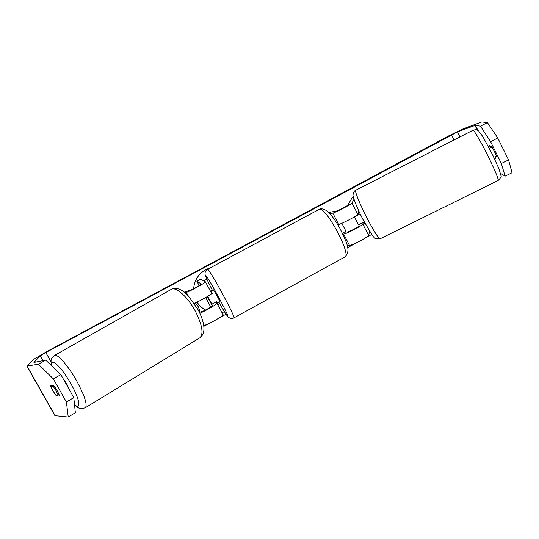 <?xml version="1.0" encoding="UTF-8"?>
<svg xmlns="http://www.w3.org/2000/svg" width="539" height="539" viewBox="0 0 539 539"><rect width="100%" height="100%" fill="white"/><g stroke="black" fill="none" stroke-linecap="round" stroke-linejoin="round"><path stroke-width="0.81" d="M185.059 292.818L186.305 292.414C190.031 291.336 206.356 282.288 205.426 281.836L200.683 279.195L196.863 281.25L201.269 284.033M203.715 325.468L204.14 325.381C208.081 324.741 224.224 315.517 223.045 314.594L223.045 314.587M211.605 293.324L211.611 293.331C212.46 293.863 199.949 301.112 194.256 303.376M184.223 292.138L190.139 290.218C192.335 289.571 201.808 284.322 201.283 284.046M210.762 307.048L205.655 297.568M199.194 285.582L196.863 281.25M199.342 312.216L201.707 311.623C203.985 311.144 213.39 305.829 212.77 305.377L211.571 304.373L207.299 296.591L211.059 303.497L211.894 304.198L207.683 296.356M199.814 313.22C205.655 310.963 217.79 303.801 216.9 303.161L215.613 302.17L211.571 304.373M337.704 224.514L338.64 224.406C340.891 224.359 357.748 215.546 357.815 214.374L358.462 212.851L358.873 213.464M359.345 224.406L363.367 222.412L362.794 224.076C362.801 225.376 345.957 234.175 343.639 234.081L342.865 234.135M369.633 231.453L368.595 235.361C368.683 236.823 351.859 245.595 349.461 245.339L347.156 245.366M354.002 199.309L351.98 203.028C351.832 204.038 334.955 212.871 332.785 213.087L329.861 213.626M353.362 197.011L352.223 197.591L347.904 205.103C347.776 205.709 338.02 210.816 336.72 210.965L328.77 212.487M359.351 224.426L358.718 226.117C358.678 226.899 348.949 231.979 347.554 231.952L344.151 232.215L342.4 233.171L345.944 231.244L341.847 223.287M488.206 146.177L489.311 145.618L490.955 147.935L492.141 147.336M491.48 146.669L490.503 147.16M494.506 158.742L495.624 158.183L495.112 156.364L496.345 155.744M365.085 223.537L364.559 223.8L363.36 222.398L358.482 224.837L354.379 216.867M357.97 214.017L358.907 213.538M355.113 216.415L359.223 214.347L358.489 211.679L359.008 211.423M199.969 306.078L205.231 310.147M221.906 312.479L224.44 311.724M210.628 267.64L205.911 269.547C198.547 273.812 194.451 280.179 193.629 288.648M196.957 302.17L200.003 306.112L205.204 310.161M221.947 312.553L224.487 311.798M45.687 360.106L60.846 374.612L53.388 378.937L38.39 364.229L45.687 360.106L33.964 362.451L40.297 355.821L45.808 352.526L457.496 131.88L475.418 125.291L480.471 126.173L487.411 122.616L497.773 138.004L490.584 141.642L480.471 126.173M203.83 326.364L209.3 323.373M218.666 318.239L226.03 314.21M347.675 247.61L356.899 242.557M365.772 237.699L371.62 234.499M38.39 364.229L27.091 366.069L33.775 359.318L46.644 351.637L449.054 135.693L463.068 128.888L480.828 122.265L481.913 121.962L487.411 122.616M68.237 417.038L66.412 402.02L73.782 397.593L75.352 412.706L68.237 417.038L54.931 415.657M501.344 163.499L508.54 159.915L512.05 172.736L505.104 176.172L501.344 163.499L490.584 141.642M508.54 159.915L497.773 138.004M490.712 147.059L490.409 146.264L491.817 146.797L494.634 152.018L496.823 156.964L495.328 156.256M500.576 173.39L505.104 176.172M73.782 397.593L60.846 374.612M52.842 390.741L56.46 396.003L59.506 395.976C58.347 392.372 56.325 388.801 53.442 385.244L50.484 385.432L52.842 390.741L55.726 395.127L58.145 395.094L56.043 390.634L53.112 386.194L50.754 386.328L52.842 390.741M57.983 395.1L56.46 396.003M66.412 402.02L53.388 378.937M495.341 156.27L496.352 155.758M203.729 280.88L206.861 279.162M203.789 280.913L206.888 279.215M219.649 303.592L217.709 304.67M69.248 389.535L66.944 384.213L63.299 378.971M58.145 395.094L59.047 394.555M50.754 386.328L52.512 385.304M53.873 385.742L53.112 386.194M199.066 311.657L199.935 311.144L198.372 306.873L195.509 302.952L194.404 303.598M194.761 303.161L195.509 302.952M338.128 225.221L341.194 223.564M216.422 301.732L217.48 303.228L219.919 301.901C220.424 301.961 213.882 289.861 213.356 289.76L210.884 291.073M210.709 294.321L212.427 293.391L210.877 291.08L211.396 292.933M211.894 304.198L216.799 301.523L217.48 303.228M212.427 293.391L211.584 292.832M188.037 295.608L186.305 292.414M204.14 325.381L203.499 324.195M368.595 235.361L362.794 224.076M357.815 214.374L351.98 203.028M338.64 224.406L332.785 213.087M349.461 245.339L343.639 234.081M472.959 130.263C473.64 129.279 481.26 142.336 488.415 156.883C495.247 170.951 498.501 178.813 498.171 180.471L380.11 238.804C378.317 238.238 373.918 231.265 366.904 217.884C359.729 203.958 354.298 190.361 355.753 190.227L472.959 130.263C477.379 129.084 477.069 130.202 478.706 131.024L482.897 136.731L492.417 154.423L498.986 168.869L500.967 175.647C501.762 176.091 500.832 177.695 498.171 180.471M51.043 361.817L45.808 352.526M454.027 139.945L451.473 134.804M477.985 130.485L475.418 125.291M477.291 130.121L474.974 125.412M459.989 136.899L457.496 131.88M43.019 360.645L40.297 355.821M55.241 415.818L27.186 366.325M74.557 405.032C77.36 407.369 79.28 408.528 80.311 408.508C80.735 409.007 82.433 408.73 85.405 407.686L199.895 337.771C203.769 333.836 202.26 324.977 195.347 311.185C187.74 296.841 175.701 286.209 171.213 289.416L54.459 355.444C57.154 353.186 68.264 365.792 76.794 381.161C84.684 395.855 87.554 404.695 85.405 407.686L85.263 407.774M74.51 404.573C81.537 410.839 79.887 399.52 71.007 383.95C61.453 366.675 49.81 356.124 51.953 366.102M212.379 290.265C205.635 277.268 204.881 274.546 205.042 273.684C204.975 271.899 205.804 270.45 207.508 269.318L207.623 269.311C209.401 268.644 236.23 318.199 233.919 317.875L233.892 317.895M344.825 256.995L233.919 317.875C232.397 318.859 230.611 318.677 228.549 317.336C227.963 316.905 226.703 316.009 218.982 302.413C223.422 310.242 226.239 314.769 227.445 315.982C231.143 319.708 207.38 275.456 205.73 275.57C205.265 275.921 207.481 280.819 212.386 290.258M319.075 209.368L320.476 208.856C320.274 208.222 326.304 209.509 328.635 212.353C332.381 216.227 336.181 221.637 340.035 228.583C345.769 240.96 351.684 250.534 344.947 256.928C351.684 254.772 325.617 206.194 319.364 209.267L207.528 269.311M211.611 293.331L205.426 281.836M216.9 303.161L223.045 314.594M355.733 190.24C354.238 190.921 353.355 192.383 353.085 194.619C352.257 194.963 355.72 205.507 362.929 219.427L372.395 235.57C373.931 237.497 375.043 238.548 375.73 238.737L380.11 238.804M26.963 366.318L54.958 415.704M199.895 337.771C206.835 332.886 203.937 320.51 197.867 309.332L188.3 295.877C185.268 292.872 183.031 291.02 181.582 290.332C177.729 288.136 174.306 287.813 171.308 289.362M54.459 355.444C52.195 357.492 51.158 358.846 51.353 359.506C50.895 360.342 50.956 362.403 51.522 365.691"/></g></svg>
